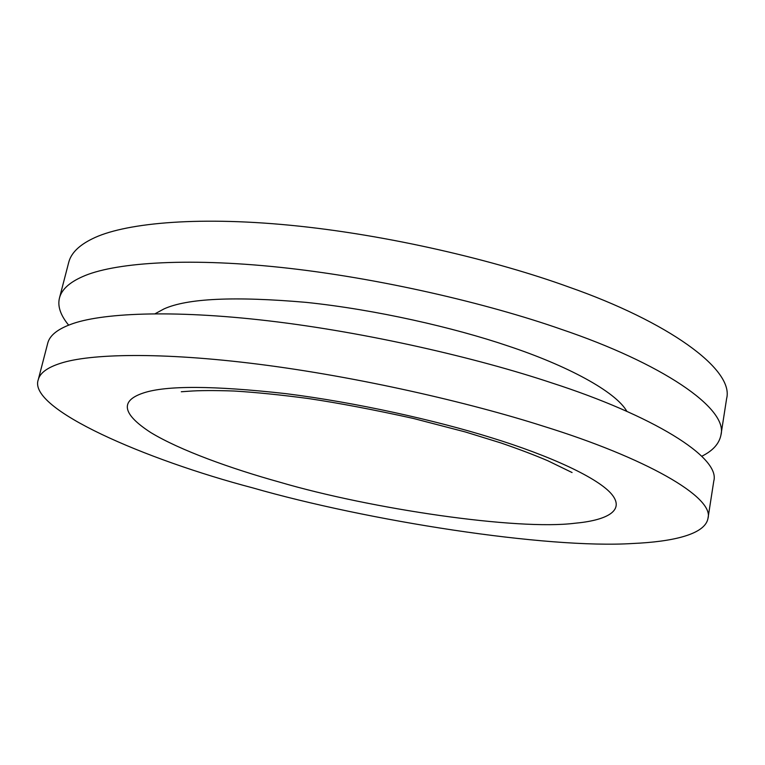 <?xml version="1.0" encoding="UTF-8"?>
<svg xmlns="http://www.w3.org/2000/svg" width="765" height="765" viewBox="0 0 765 765"><rect width="100%" height="100%" fill="white"/><g stroke="black" fill="none" stroke-linecap="round" stroke-linejoin="round"><path stroke-width="1.15" d="M701.744 456.265C712.837 450.795 719.234 443.71 720.955 434.979C728.376 408.099 660.711 362.887 561.367 329.332C487.783 303.523 378.522 277.752 280.822 267.406C183.065 257.05 112.216 263.227 82.63 276.614C69.338 282.467 61.611 289.591 59.479 297.996C57.404 306.143 60.464 315.199 68.659 325.163M720.955 434.979L726.626 398.575C734.39 369.294 667.558 321.606 569.064 287.124C496.112 260.559 387.654 234.683 290.384 225.273C193.067 215.826 122.209 223.772 92.345 238.785C78.938 245.345 71.069 253.196 68.735 262.328L59.479 297.996M707.979 518.383L713.783 481.061C720.764 457.241 652.038 415.232 551.603 382.863C477.207 358.03 366.942 332.393 268.687 320.86C170.385 309.309 99.555 313.21 70.323 324.523C57.174 329.457 49.658 335.663 47.755 343.131L38.269 379.689C27.377 408.921 146.239 459.88 252.68 487.86C367.181 520.793 546.459 548.993 632.827 543.494C671.89 541.783 705.129 534.63 707.979 518.383C714.596 497.078 645 457.7 543.685 426.306C468.629 402.294 357.542 376.763 258.838 364.255C160.086 351.728 89.295 353.765 60.339 363.365C47.325 367.544 39.962 372.985 38.269 379.689M626.889 411.398C615.71 391.508 566.846 365.45 508.103 345.99C454.219 327.669 375.806 309.596 306 302.357C234.444 296.151 187.071 298.36 163.873 308.974L155.171 313.707M143.428 392.971C119.732 400.812 122.171 414.008 150.762 432.55C179.938 450.289 231.221 468.677 279.665 482.151C370.757 508.945 517.35 530.547 574.802 523.25C604.972 520.554 625.282 511.441 612.182 494.84C599.148 478.268 549.882 455.644 490.719 437.513C435.821 420.406 356.194 402.457 285.737 393.631C213.588 385.589 166.148 385.369 143.428 392.971M181.295 391.757L188.706 391.24C199.12 390.437 214.248 390.36 234.09 391.02C256.151 392.369 280.956 394.883 308.534 398.555C339.211 403.145 374.181 409.782 413.454 418.474L465.359 431.967L500.846 442.925C518.813 449.103 534.439 455.032 547.73 460.721L572.067 472.541"/></g></svg>
